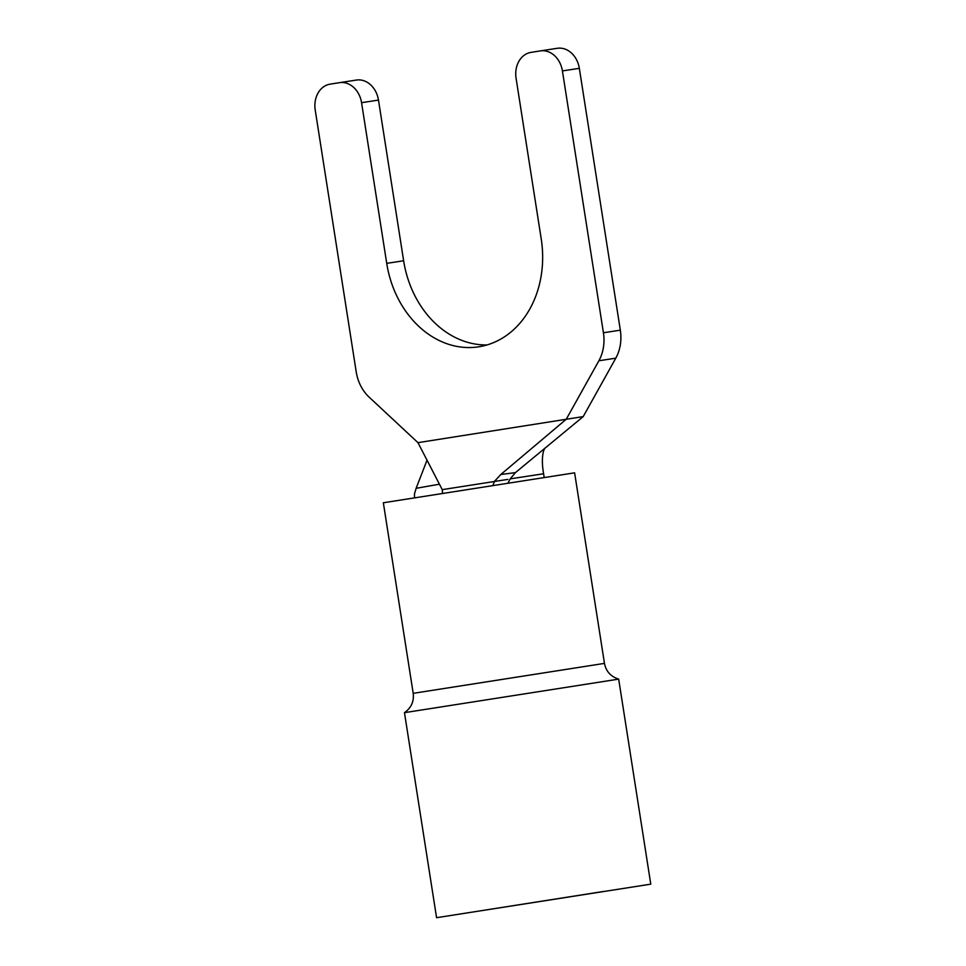 <?xml version="1.0" encoding="UTF-8"?>
<svg xmlns="http://www.w3.org/2000/svg" width="966" height="966" viewBox="0 0 966 966"><rect width="100%" height="100%" fill="white"/><g stroke="black" fill="none" stroke-linecap="round" stroke-linejoin="round"><path stroke-width="1.45" d="M339.561 82.653L356.345 80.069A23.232 18.777 81.3 0 1 356.406 80.057A23.232 18.777 81.3 0 1 378.479 100.09L361.562 102.686A23.232 18.777 -98.7 0 0 339.489 82.665A23.232 18.777 -98.7 0 0 339.428 82.678L330.155 84.139A23.232 18.777 -98.7 0 0 315.218 110.015L356.212 371.85A38.725 31.286 -98.7 0 0 369.097 397.111L417.964 442.657L442.247 489.641L507.911 479.39M492.853 485.548L494.495 481.37L500.811 474.499L566.293 419.196L598.872 360.777A38.725 31.286 -98.7 0 0 603.424 332.763L562.417 70.929A23.232 18.777 -98.7 0 0 540.356 50.896A23.232 18.777 -98.7 0 0 540.284 50.908L531.01 52.381A23.232 18.777 -98.7 0 0 516.073 78.258L541.226 238.928A96.793 78.21 -98.7 0 1 478.677 346.818A96.793 78.21 -98.7 0 1 386.726 263.356L361.562 102.686M414.486 497.913L414.462 494L416.129 488.313L426.984 460.311M500.811 474.499L515.421 472.615L510.229 478.858L543.604 473.751L544.184 477.433M510.229 478.858L507.899 483.145M442.247 489.641L442.561 493.505M603.424 332.763L620.329 330.167L579.334 68.332L562.417 70.929M417.964 442.657L583.21 416.6L615.789 358.169L598.872 360.777M378.479 100.09L403.631 260.76A96.793 78.21 -98.7 0 0 487.045 344.934M540.417 50.884L557.201 48.312A23.232 18.777 81.3 0 1 557.261 48.3A23.232 18.777 81.3 0 1 579.334 68.332M620.329 330.167A38.725 31.286 81.3 0 1 615.789 358.169M515.421 472.615L583.21 416.6M416.129 488.313L439.192 484.244M436.572 917.7L650.782 884.156L436.572 917.7L404.464 712.667L618.675 679.122C610.741 676.598 606.008 671.358 604.462 663.388L574.613 472.821L383.345 502.767L413.194 693.334L604.462 663.388M603.931 891.401L469.09 912.604L603.931 891.401M403.631 260.76L386.726 263.356M540.356 50.896L557.261 48.3M356.406 80.057L339.489 82.665M519.285 458.898L517.764 460.178M544.909 448.139C543.689 449.552 540.731 457.425 543.604 473.751M650.782 884.156L618.675 679.122M413.194 693.334C414.16 701.401 411.25 707.849 404.464 712.667"/></g></svg>

